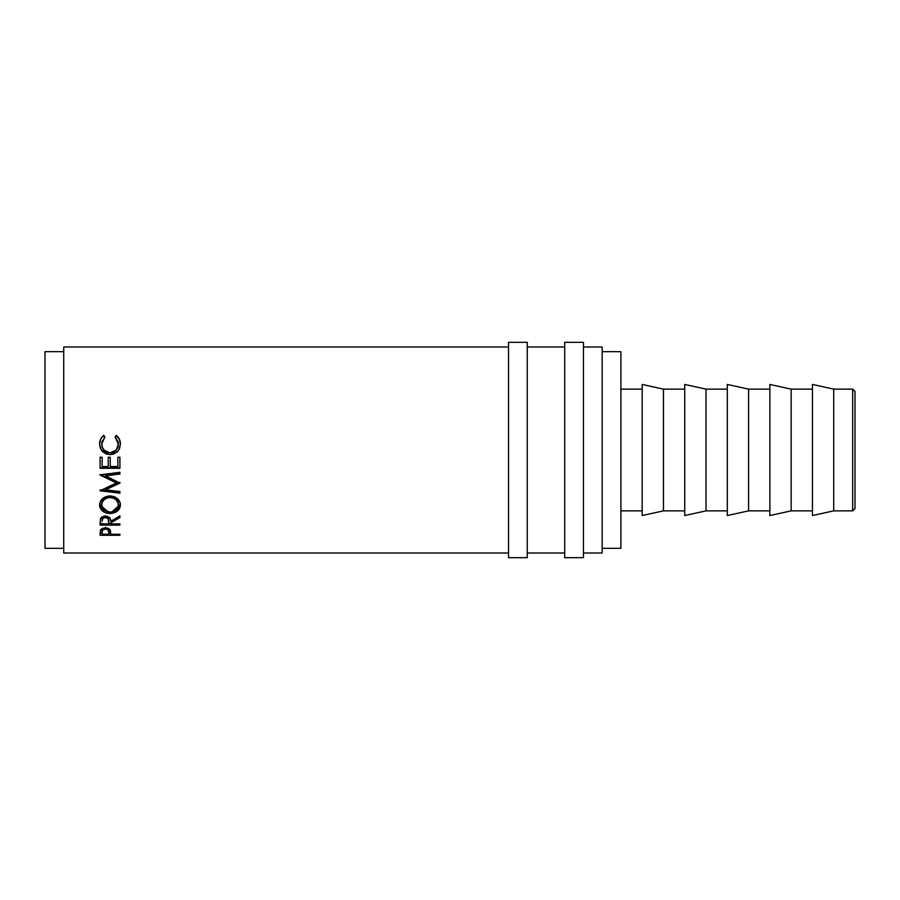 <?xml version="1.0" encoding="UTF-8"?>
<svg xmlns="http://www.w3.org/2000/svg" width="900" height="900" viewBox="0 0 900 900"><rect width="100%" height="100%" fill="white"/><g stroke="black" fill="none" stroke-linecap="round" stroke-linejoin="round"><path stroke-width="1.35" d="M852.66 510.863L855 508.522L855 391.478L852.66 389.137L852.66 510.863L852.66 389.137L833.715 389.137L833.715 510.863L852.66 510.863L833.715 510.863L833.715 389.137L812.441 384.446L812.441 515.554L833.715 510.863L812.441 515.554L812.441 384.446L833.715 389.137L852.66 389.137L855 391.478L855 508.522L852.66 510.863M508.522 557.685L527.254 557.685L527.254 342.315L508.522 342.315L508.522 557.685L508.522 342.315L527.254 342.315L527.254 557.685L508.522 557.685M564.716 557.685L583.436 557.685L583.436 342.315L564.716 342.315L564.716 557.685L564.716 342.315L583.436 342.315L583.436 557.685L564.716 557.685M791.156 510.863L812.441 510.863L791.156 510.863L791.156 389.137L791.156 510.863L769.871 515.554L791.156 510.863M812.441 389.137L791.156 389.137L769.871 384.446L769.871 515.554L769.871 384.446L791.156 389.137L812.441 389.137M748.586 510.863L769.871 510.863L748.586 510.863L748.586 389.137L748.586 510.863L727.312 515.554L748.586 510.863M769.871 389.137L748.586 389.137L727.312 384.446L727.312 515.554L727.312 384.446L748.586 389.137L769.871 389.137M706.028 510.863L727.312 510.863L706.028 510.863L706.028 389.137L706.028 510.863L684.742 515.554L706.028 510.863M727.312 389.137L706.028 389.137L684.742 384.446L684.742 515.554L684.742 384.446L706.028 389.137L727.312 389.137M663.457 510.863L684.742 510.863L663.457 510.863L663.457 389.137L663.457 510.863L642.184 515.554L663.457 510.863M684.742 389.137L663.457 389.137L642.184 384.446L642.184 515.554L642.184 384.446L663.457 389.137L684.742 389.137M620.899 510.863L642.184 510.863L620.899 510.863M642.184 389.137L620.899 389.137L642.184 389.137M602.168 548.325L620.899 548.325L620.899 351.675L602.168 351.675L620.899 351.675L620.899 548.325L602.168 548.325M45 548.325L63.731 548.325L45 548.325L45 351.675L45 548.325M63.731 351.675L45 351.675L63.731 351.675M583.436 553.005L602.168 553.005L602.168 346.995L583.436 346.995L602.168 346.995L602.168 553.005L583.436 553.005M527.254 553.005L564.716 553.005L527.254 553.005M564.716 346.995L527.254 346.995L564.716 346.995M63.731 553.005L508.522 553.005L63.731 553.005L63.731 346.995L508.522 346.995L63.731 346.995L63.731 553.005M119.914 535.275L100.091 535.275L100.665 529.774L102.206 528.502L105.413 527.85L109.8 529.369L110.767 534.262L119.914 534.262L119.914 535.275L119.914 534.262L110.767 534.262L110.441 530.381C109.733 528.75 108.056 527.906 105.413 527.85L100.395 530.291L100.091 535.275L119.914 535.275L119.914 534.262M119.914 525.127L100.091 525.127L100.361 519.097L102.87 516.544L107.82 516.499L110.239 518.591L110.767 521.325L119.914 515.891L119.914 517.567L110.767 522.889L110.767 523.901L119.914 523.901L119.914 525.127L119.914 523.901L110.767 523.901L110.767 522.889L119.914 517.567L119.914 515.891L110.767 521.325C111.026 518.299 109.226 516.555 105.39 516.082C102.746 516.184 101.07 517.185 100.361 519.097L100.091 525.127L119.914 525.127L119.914 523.901M99.63 505.98L100.305 501.649L102.555 498.656L105.953 496.609L108.968 495.968L113.985 496.586L117.371 498.6L119.666 501.548L120.375 504.101L119.7 508.309L117.45 511.076L111.116 513.484L106.099 512.921L102.679 511.166L100.384 508.444L99.63 505.98M119.914 483.098L119.914 482.344L105.615 488.902L105.615 489.814L119.914 483.098L105.649 475.853L119.914 483.098L105.615 489.814L119.914 491.546L119.914 493.178L100.091 490.793L116.359 482.918L100.091 474.84L119.914 472.275L119.914 474.019L105.649 475.853L105.649 475.267L105.649 475.853L119.914 474.019L119.914 472.275L100.091 475.088L100.091 474.514L116.359 482.175L100.091 474.514M119.914 468.293L100.091 468.293L100.091 457.2L102.127 457.2L102.127 466.537L108.225 466.537L108.225 457.2L110.261 457.2L110.261 466.537L117.877 466.537L117.877 457.2L119.914 457.2L119.914 468.293L119.914 457.2L117.877 457.2L117.877 466.537L110.261 466.537L110.261 457.2L108.225 457.2L108.225 466.537L102.127 466.537L102.127 457.2L100.091 457.2L100.091 468.293L119.914 468.293M102.769 436.185L103.725 435.397L104.918 436.939L101.812 442.08L102.206 447.424L105.244 451.418L110.025 452.88L113.355 452.239L116.1 450.248L117.844 447.345L118.192 441.99L115.087 436.939L116.269 435.397L117.214 436.196L119.385 439.178L120.42 443.981L119.61 448.47L117.405 451.744L113.659 454.061L109.89 454.657L105.851 453.892L102.476 451.541L100.271 448.065L99.585 444.004L100.597 439.178L102.769 436.185M102.96 448.976L101.621 444.116L104.918 436.939L103.725 435.397C100.935 437.569 99.562 440.438 99.585 444.004L101.25 449.989L109.89 454.657L116.955 452.149L118.823 450L116.955 452.149L109.89 454.657L101.25 450L105.851 453.803L109.89 454.556L113.659 453.971L118.508 450.461M103.703 450L110.025 452.88L116.325 449.989L118.384 443.993L116.325 449.989M118.665 450.236L120.42 443.981C120.431 440.426 119.047 437.569 116.269 435.397L115.087 437.243L116.269 435.397L115.087 436.939L118.384 444.127L117.844 447.401L116.1 450.248M116.269 435.735C119.036 437.861 120.42 440.651 120.42 444.116L119.385 439.425L116.269 435.735M99.585 444.139C99.562 440.651 100.946 437.85 103.725 435.735L104.918 437.243L103.725 435.735L101.925 437.377L100.597 439.425L99.585 444.139M118.339 443.149L118.384 444.127M102.127 466.155L102.127 457.2M108.225 466.537L108.225 457.2M110.261 457.2L110.261 466.537M117.877 466.537L117.877 457.2M119.914 467.876L100.091 467.876L119.914 467.876L119.914 457.2M100.091 467.876L100.091 457.2M119.914 473.468L105.649 475.267L119.914 473.468L119.914 472.275M100.091 475.088L116.359 482.918L116.359 482.175L116.359 482.918L100.091 490.793L100.091 489.87M100.091 490.793L119.914 493.178L119.914 491.546L105.615 489.814L105.615 488.902L119.914 482.344M119.914 492.199L101.284 490.005L119.914 492.199L119.914 491.546M120.42 504.979C119.812 499.5 116.347 496.485 109.991 495.934C103.567 496.507 100.091 499.567 99.585 505.114C100.215 510.368 103.725 513.169 110.093 513.517C116.449 513.09 119.891 510.244 120.42 504.979M120.397 504.349L111.802 511.976M110.093 512.077L110.093 513.517L110.093 512.077C104.906 511.751 102.082 509.4 101.621 505.035C102.026 500.546 104.816 498.037 109.991 497.52C115.2 498.015 118.001 500.524 118.384 505.035C117.99 509.366 115.222 511.718 110.081 512.111L113.321 511.594L116.021 510.053L117.81 507.769L118.384 503.786L118.384 505.035L117.788 502.223L116.021 499.759L113.276 498.082L109.991 497.52L109.991 496.44L113.276 496.991L116.021 498.623L117.788 501.041L118.384 503.786C118.001 499.365 115.2 496.912 109.991 496.44L109.991 497.52L106.729 498.082L104.006 499.781L102.24 502.245L101.621 505.035L101.767 502.402L103.466 499.196L106.729 496.991L109.991 496.44C104.828 496.946 102.026 499.399 101.621 503.786L102.251 507.78L104.062 510.086L110.081 512.111M108.169 511.954L99.608 504.484M111.116 512.044L117.439 509.692L119.689 506.993L120.42 503.73M99.585 503.865L100.384 507.105L102.679 509.782L109.069 512.044M119.914 516.026L114.244 519.3L119.914 515.891M110.767 522.889L110.767 523.901M110.767 523.429L108.742 523.429L110.767 523.429M100.091 523.429L102.127 523.429L100.091 523.429L100.091 522.36M103.759 516.262L102.127 519.649L102.6 517.196L104.535 515.993M108.675 518.456L108.765 519.705L107.111 516.285L108.675 518.456M105.39 515.914L105.39 517.444C108 517.928 109.125 519.221 108.765 521.336L108.731 523.901L102.127 523.901L108.731 523.901L108.236 518.783L105.39 517.444L105.39 515.914M102.127 519.649L102.127 521.269C101.745 519.176 102.836 517.905 105.39 517.444L102.6 518.76L102.127 521.269L102.127 519.649M110.767 533.34L108.754 533.34L110.767 533.34M100.091 533.34L102.127 533.34L100.091 533.036M102.555 528.345L102.127 530.269L102.634 528.244M108.259 528.289L108.731 532.35L108.315 528.356M108.776 532.012L107.752 529.65L105.413 529.009L102.634 530.066L102.127 532.125L102.127 530.269L102.127 532.125C101.779 530.404 102.87 529.369 105.413 529.009L105.413 527.209L105.413 529.009C108.022 529.38 109.147 530.449 108.776 532.226L108.776 530.359M108.776 532.226L108.731 534.262L102.127 534.262L108.731 534.262L108.776 530.347M102.127 532.125L102.127 534.262L102.127 532.125M108.765 521.325L108.765 519.705"/></g></svg>
